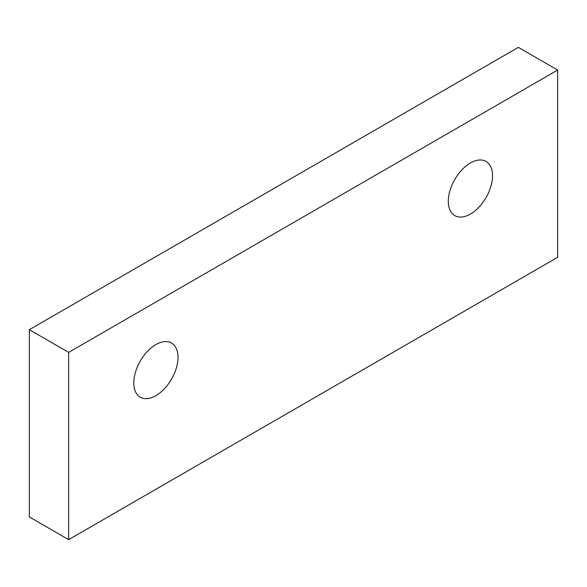 <?xml version="1.0" encoding="UTF-8"?>
<svg xmlns="http://www.w3.org/2000/svg" width="587" height="587" viewBox="0 0 587 587"><rect width="100%" height="100%" fill="white"/><g stroke="black" fill="none" stroke-linecap="round" stroke-linejoin="round"><path stroke-width="0.88" d="M470.422 214.057A31.272 18.058 -60 0 1 454.778 215.605A31.272 18.058 -60 0 1 454.778 179.49A31.272 18.058 -60 0 1 486.058 161.432A31.272 18.058 -60 0 1 490.849 186.497A31.272 18.058 -60 0 1 470.422 214.057M155.9 395.645A31.272 18.058 -60 0 1 140.256 397.194A31.272 18.058 -60 0 1 140.256 361.078A31.272 18.058 -60 0 1 171.536 343.021A31.272 18.058 -60 0 1 176.327 368.086A31.272 18.058 -60 0 1 155.9 395.645M557.65 70.058L557.65 257.326L68.664 539.636L68.664 352.376L557.65 70.058L518.336 47.364L29.35 329.674L29.35 516.942L68.664 539.636M68.664 352.376L29.35 329.674"/></g></svg>
